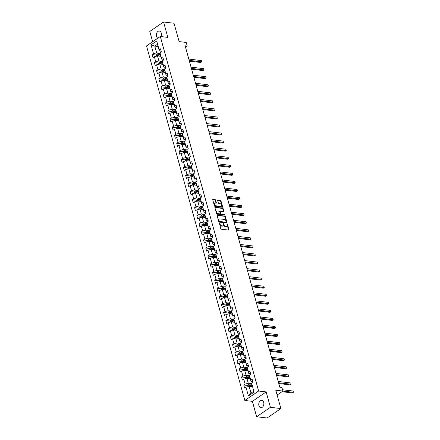 <?xml version="1.0" encoding="UTF-8"?>
<svg xmlns="http://www.w3.org/2000/svg" width="440" height="440" viewBox="0 0 440 440"><rect width="100%" height="100%" fill="white"/><g stroke="black" fill="none" stroke-linecap="round" stroke-linejoin="round"><path stroke-width="0.66" d="M219.439 222.943L220.743 228.652A0.567 0.358 55.6 0 0 221.293 229.207L228.69 230.093A0.567 0.358 55.6 0 0 228.96 229.636L227.464 224.246L226.952 223.883L227.084 224.873A1.815 1.133 55.6 0 1 226.793 226.215A1.815 1.133 55.6 0 1 226.221 226.341L225.605 226.264A1.815 1.133 55.6 0 1 223.839 224.488L223.256 223.399L223.262 224.417A1.815 1.133 55.6 0 1 222.976 225.759A1.815 1.133 55.6 0 1 222.398 225.885L221.782 225.808A1.815 1.133 55.6 0 1 220.017 224.032L219.439 222.943M160.974 36.575A3.702 2.536 -83.2 0 0 161.277 33.094A3.702 2.536 -83.2 0 0 159.33 31.048A3.702 2.536 -83.2 0 0 156.921 32.654A3.702 2.536 -83.2 0 0 156.508 36.355A3.702 2.536 -83.2 0 0 157.812 38.198M258.923 405.658A3.702 2.536 -83.2 0 0 260.871 407.699A3.702 2.536 -83.2 0 0 263.28 406.098A3.702 2.536 -83.2 0 0 263.692 402.397A3.702 2.536 -83.2 0 0 261.745 400.351A3.702 2.536 -83.2 0 0 259.336 401.951A3.702 2.536 -83.2 0 0 258.923 405.658M215.644 200.167A0.567 0.358 55.6 0 0 215.094 199.612L213.015 199.364A0.567 0.358 55.6 0 0 212.746 199.821L214.407 205.805A0.567 0.358 55.6 0 0 214.957 206.36L222.354 207.246A0.567 0.358 55.6 0 0 222.624 206.789L220.963 200.805A0.567 0.358 55.6 0 0 220.413 200.25L217.905 199.947A0.567 0.358 55.6 0 0 217.635 200.404L218.345 202.966A0.567 0.358 55.6 0 0 218.9 203.522L220.143 203.671A1.518 0.952 55.6 0 1 221.49 204.82A1.518 0.952 55.6 0 1 221.375 206.283A1.518 0.952 55.6 0 1 220.891 206.382L216.024 205.805A1.518 0.952 55.6 0 1 214.676 204.655A1.518 0.952 55.6 0 1 214.792 203.192A1.518 0.952 55.6 0 1 215.27 203.088L216.084 203.187A0.567 0.358 55.6 0 0 216.354 202.73L215.644 200.167L215.27 200.426A0.567 0.358 55.6 0 0 214.72 199.865L212.724 199.628M270.419 407.319L266.151 391.919L252.368 401.352L256.641 416.752L270.419 407.319L280.885 408.568L275.798 390.225L282.915 391.077L281.908 387.459L279.818 387.211L185.136 45.81L187.231 46.057L186.225 42.438L179.113 41.591L174.026 23.249L163.559 22L149.781 31.433L152.642 41.74M266.151 391.919L258.615 391.023L160.298 36.498L167.833 37.395L163.559 22M217.393 215.138A0.567 0.358 55.6 0 0 217.118 215.595L218.779 221.579A0.567 0.358 55.6 0 0 219.329 222.134L226.727 223.02A0.567 0.358 55.6 0 0 226.996 222.558L225.341 216.573A0.567 0.358 55.6 0 0 224.785 216.018L217.107 215.331M216.596 213.691L214.935 207.708A0.567 0.358 55.6 0 1 215.204 207.251L222.602 208.131A0.567 0.358 55.6 0 1 223.152 208.687L223.861 211.25A0.567 0.358 55.6 0 1 223.591 211.706L220.594 211.349A0.567 0.358 55.6 0 0 220.319 211.811L220.792 213.505A0.567 0.358 55.6 0 0 221.342 214.066L224.466 214.434L224.664 215.144L217.146 214.247A0.567 0.358 55.6 0 1 216.596 213.691M280.885 408.568L267.102 418L256.641 416.752M258.615 391.023L244.833 400.455L146.514 45.931L160.298 36.498M158.345 53.554A1.535 0.572 -15.5 0 0 157.041 54.043L156.437 55.072L152.125 54.571L152.982 57.668L154.341 56.738L155.722 61.699L154.357 62.629L155.221 65.731L156.58 64.801L157.955 69.757L156.596 70.692L157.454 73.788L158.812 72.859L160.188 77.82L158.829 78.749L159.693 81.851L161.051 80.916L162.426 85.877L161.068 86.807L161.926 89.909L163.284 88.979L164.659 93.94L163.301 94.87L164.159 97.966L165.517 97.037L166.898 101.998L165.534 102.927L166.397 106.029L167.756 105.1L169.131 110.055L167.772 110.99L168.63 114.087L169.989 113.157L171.364 118.118L170.005 119.047L170.863 122.15L172.227 121.215L173.602 126.176L172.244 127.105L173.102 130.207L174.46 129.278L175.835 134.239L174.477 135.168L175.335 138.264L176.693 137.335L178.073 142.296L176.71 143.226L177.573 146.328L178.931 145.398L180.306 150.354L178.948 151.288L179.806 154.385L181.165 153.456L182.54 158.416L181.181 159.346L182.039 162.448L183.403 161.513L184.778 166.474L183.42 167.404L184.278 170.506L185.636 169.576L187.011 174.537L185.653 175.466L186.511 178.563L187.869 177.634L189.244 182.595L187.886 183.524L188.749 186.626L190.108 185.697L191.483 190.652L190.124 191.587L190.982 194.684L192.34 193.754L193.715 198.715L192.357 199.645L193.215 202.747L194.579 201.812L195.954 206.773L194.596 207.702L195.454 210.804L196.812 209.875L198.187 214.836L196.829 215.765L197.687 218.862L199.045 217.932L200.42 222.893L199.062 223.823L199.925 226.924L201.284 225.995L202.659 230.951L201.3 231.886L202.158 234.982L203.517 234.053L204.892 239.014L203.533 239.943L204.391 243.045L205.755 242.11L207.13 247.071L205.766 248.001L206.63 251.103L207.988 250.173L209.363 255.134L208.005 256.064L208.863 259.16L210.221 258.231L211.596 263.192L210.238 264.121L211.101 267.223L212.46 266.294L213.835 271.249L212.476 272.184L213.334 275.281L214.693 274.351L216.068 279.312L214.709 280.242L215.567 283.344L216.926 282.409L218.306 287.37L216.942 288.299L217.806 291.401L219.164 290.472L220.539 295.433L219.181 296.362L220.039 299.459L221.397 298.529L222.772 303.49L221.414 304.42L222.277 307.522L223.636 306.592L225.011 311.548L223.652 312.483L224.51 315.579L225.869 314.65L227.244 319.611L225.885 320.54L226.743 323.642L228.102 322.707L229.482 327.668L228.118 328.598L228.982 331.7L230.34 330.77L231.715 335.731L230.357 336.661L231.215 339.757L232.573 338.827L233.948 343.789L232.59 344.718L233.448 347.82L234.812 346.891L236.187 351.846L234.828 352.781L235.686 355.877L237.045 354.948L238.42 359.909L237.061 360.839L237.919 363.941L239.278 363.006L240.658 367.966L239.294 368.896L240.157 371.998L241.516 371.069L242.891 376.03L241.532 376.959L242.391 380.061L243.749 379.126L245.124 384.087L243.766 385.017L244.624 388.118L245.988 387.189L248.419 395.973L254.084 392.095L251.647 383.312L253.006 382.382L252.148 379.28L250.784 380.209L250.971 381.431L249.409 375.254L250.773 374.319L249.909 371.223L248.551 372.152L248.738 373.373L247.176 367.191L248.534 366.262L247.676 363.16L246.318 364.095L246.499 365.31L244.943 359.134L246.301 358.204L245.438 355.102L244.079 356.032L244.266 357.252L242.704 351.07L244.063 350.141L243.205 347.045L241.846 347.974L242.033 349.195L240.653 344.234L240.471 343.013L241.83 342.084L240.972 338.982L239.613 339.911L239.795 341.132L238.42 336.171L238.233 334.956L239.597 334.02L238.733 330.924L237.375 331.854L237.562 333.075L236 326.893L237.358 325.963L236.5 322.861L235.142 323.796L235.323 325.012L233.767 318.835L235.125 317.906L234.262 314.804L232.903 315.733L233.09 316.954L231.528 310.772L232.887 309.843L232.029 306.746L230.67 307.675L230.857 308.897L229.477 303.936L229.295 302.715L230.654 301.785L229.796 298.683L228.437 299.613L228.619 300.834L227.244 295.873L227.056 294.657L228.421 293.722L227.557 290.625L226.198 291.555L226.386 292.776L224.823 286.594L226.182 285.665L225.324 282.562L223.966 283.498L224.147 284.713L222.772 279.757L222.591 278.537L223.949 277.607L223.091 274.505L221.727 275.435L221.914 276.656L220.352 270.474L221.711 269.544L220.853 266.447L219.494 267.377L219.681 268.598L218.301 263.637L218.119 262.416L219.478 261.487L218.62 258.385L217.261 259.314L217.443 260.535L216.068 255.574L215.886 254.359L217.245 253.424L216.381 250.327L215.023 251.257L215.21 252.478L213.648 246.296L215.006 245.366L214.148 242.264L212.79 243.199L212.971 244.415L211.596 239.459L211.415 238.238L212.773 237.309L211.915 234.207L210.551 235.136L210.738 236.357L209.176 230.175L210.535 229.246L209.677 226.149L208.318 227.079L208.505 228.299L207.13 223.339L206.943 222.118L208.302 221.188L207.444 218.086L206.085 219.016L206.267 220.237L204.892 215.276L204.71 214.06L206.069 213.125L205.205 210.029L203.847 210.958L204.034 212.179L202.472 205.997L203.83 205.068L202.972 201.965L201.614 202.901L201.795 204.116L200.42 199.161L200.239 197.94L201.597 197.01L200.739 193.908L199.375 194.838L199.562 196.059L198.187 191.097L198 189.877L199.364 188.947L198.501 185.851L197.142 186.78L197.329 188.001L195.767 181.819L197.126 180.889L196.268 177.788L194.909 178.717L195.09 179.938L193.715 174.977L193.534 173.762L194.893 172.827L194.029 169.73L192.671 170.66L192.858 171.881L191.296 165.698L192.654 164.769L191.796 161.667L190.438 162.602L190.619 163.818L189.244 158.862L189.063 157.641L190.421 156.712L189.563 153.61L188.199 154.539L188.386 155.76L187.011 150.799L186.824 149.578L188.188 148.649L187.325 145.552L185.966 146.482L186.153 147.703L184.591 141.521L185.95 140.591L185.091 137.489L183.733 138.418L183.915 139.639L182.54 134.679L182.358 133.463L183.716 132.528L182.853 129.432L181.495 130.361L181.681 131.582L180.12 125.4L181.478 124.471L180.62 121.368L179.262 122.304L179.448 123.519L178.068 118.564L177.887 117.343L179.245 116.413L178.387 113.311L177.029 114.241L177.21 115.462L175.835 110.501L175.648 109.28L177.012 108.35L176.149 105.254L174.79 106.183L174.977 107.404L173.415 101.222L174.774 100.293L173.916 97.191L172.557 98.12L172.739 99.341L171.364 94.38L171.182 93.165L172.541 92.23L171.677 89.133L170.319 90.063L170.506 91.284L168.944 85.102L170.302 84.172L169.444 81.07L168.086 82.005L168.273 83.221L166.892 78.265L166.711 77.044L168.069 76.114L167.211 73.013L165.853 73.942L166.034 75.163L164.472 68.981L165.836 68.052L164.972 64.955L163.614 65.885L163.801 67.1L162.426 62.145L162.239 60.924L163.597 59.994L162.739 56.892L161.381 57.822L161.562 59.043L160.006 52.866L161.364 51.931L160.507 48.835L159.143 49.764L159.33 50.985L157.465 44.27L154.787 46.101L156.646 52.817L160.061 53.229L158.345 53.554L158.62 54.533A1.535 0.572 164.5 0 0 157.641 54.84L157.812 55.462A1.535 0.572 -15.5 0 1 158.791 55.154L160.407 54.868M152.125 54.571L153.483 53.642L151.047 44.858L156.712 40.981L159.143 49.764M160.006 52.866L161.381 57.822M162.239 60.924L163.614 65.885M164.472 68.981L165.853 73.942M166.711 77.044L168.086 82.005M168.944 85.102L170.319 90.063M171.182 93.165L172.557 98.12M173.415 101.222L174.79 106.183M175.648 109.28L177.029 114.241M177.887 117.343L179.262 122.304M180.12 125.4L181.495 130.361M182.358 133.463L183.733 138.418M184.591 141.521L185.966 146.482M186.824 149.578L188.199 154.539M189.063 157.641L190.438 162.602M191.296 165.698L192.671 170.66M193.534 173.762L194.909 178.717M195.767 181.819L197.142 186.78M198 189.877L199.375 194.838M200.239 197.94L201.614 202.901M202.472 205.997L203.847 210.958M204.71 214.06L206.085 219.016M206.943 222.118L208.318 227.079M209.176 230.175L210.551 235.136M211.415 238.238L212.79 243.199M213.648 246.296L215.023 251.257M215.886 254.359L217.261 259.314M218.119 262.416L219.494 267.377M220.352 270.474L221.727 275.435M222.591 278.537L223.966 283.498M224.823 286.594L226.198 291.555M227.056 294.657L228.437 299.613M229.295 302.715L230.67 307.675M231.528 310.772L232.903 315.733M233.767 318.835L235.142 323.796M236 326.893L237.375 331.854M238.233 334.956L239.613 339.911M240.471 343.013L241.846 347.974M242.704 351.07L244.079 356.032M244.943 359.134L246.318 364.095M247.176 367.191L248.551 372.152M249.409 375.254L250.784 380.209M251.647 383.312L254.084 392.095M154.357 62.629L158.675 63.146L159.274 62.106A1.535 0.572 -15.5 0 1 160.584 61.611L162.299 61.309L158.884 60.88L157.509 55.919L160.809 56.315M163.394 59.263L161.562 59.043M157.509 55.919L154.341 56.738M158.884 60.88L155.722 61.699M156.596 70.692L160.913 71.203L161.507 70.163A1.535 0.572 -15.5 0 1 162.816 69.669L164.532 69.366L161.117 68.937L159.742 63.976L163.042 64.372M165.632 67.32L163.801 67.1M159.742 63.976L156.58 64.801M161.117 68.937L157.955 69.757M166.766 77.407L163.356 77L161.981 72.039L165.275 72.435M167.865 75.383L166.034 75.163M161.981 72.039L158.812 72.859M163.356 77L160.188 77.82M168.999 85.465L165.589 85.058L164.214 80.097L167.514 80.493M170.104 83.441L168.273 83.221M164.214 80.097L161.051 80.916M165.589 85.058L162.426 85.877M171.237 93.528L167.822 93.115L166.447 88.16L169.746 88.55M172.337 91.498L170.506 91.284M166.447 88.16L163.284 88.979M167.822 93.115L164.659 93.94M173.47 101.585L170.06 101.178L168.685 96.217L171.985 96.613M174.57 99.561L172.739 99.341M168.685 96.217L165.517 97.037M170.06 101.178L166.898 101.998M175.703 109.643L172.293 109.236L170.918 104.275L174.218 104.671M176.809 107.618L174.977 107.404M170.918 104.275L167.756 105.1M172.293 109.236L169.131 110.055M177.941 117.706L174.531 117.299L173.156 112.338L176.451 112.734M179.042 115.682L177.21 115.462M173.156 112.338L169.989 113.157M174.531 117.299L171.364 118.118M180.174 125.763L176.764 125.356L175.389 120.395L178.69 120.791M181.28 123.739L179.448 123.519M175.389 120.395L172.227 121.215M176.764 125.356L173.602 126.176M182.413 133.826L178.998 133.413L177.623 128.458L180.923 128.849M183.513 131.797L181.681 131.582M177.623 128.458L174.46 129.278M178.998 133.413L175.835 134.239M184.646 141.884L181.236 141.477L179.861 136.516L183.161 136.912M185.746 139.859L183.915 139.639M179.861 136.516L176.693 137.335M181.236 141.477L178.073 142.296M186.879 149.941L183.469 149.534L182.094 144.579L185.394 144.969M187.985 147.917L186.153 147.703M182.094 144.579L178.931 145.398M183.469 149.534L180.306 150.354M181.181 159.346L185.499 159.863L186.098 158.818A1.535 0.572 -15.5 0 1 187.402 158.329L189.118 158.026L185.708 157.597L184.327 152.636L187.627 153.032M190.218 155.98L188.386 155.76M184.327 152.636L181.165 153.456M185.708 157.597L182.54 158.416M183.42 167.404L187.732 167.921L188.331 166.881A1.535 0.572 -15.5 0 1 189.64 166.386L191.356 166.084L187.941 165.655L186.566 160.694L189.865 161.09M192.451 164.038L190.619 163.818M186.566 160.694L183.403 161.513M187.941 165.655L184.778 166.474M185.653 175.466L189.97 175.978L190.564 174.939A1.535 0.572 -15.5 0 1 191.873 174.449L193.589 174.141L190.174 173.718L188.799 168.757L192.099 169.147M194.689 172.101L192.858 171.881M188.799 168.757L185.636 169.576M190.174 173.718L187.011 174.537M195.822 182.182L192.412 181.775L191.037 176.814L194.337 177.21M196.922 180.158L195.09 179.938M191.037 176.814L187.869 177.634M192.412 181.775L189.244 182.595M198.055 190.24L194.645 189.833L193.27 184.877L196.57 185.268M199.161 188.215L197.329 188.001M193.27 184.877L190.108 185.697M194.645 189.833L191.483 190.652M200.294 198.303L196.884 197.896L195.503 192.935L198.803 193.331M201.394 196.279L199.562 196.059M195.503 192.935L192.34 193.754M196.884 197.896L193.715 198.715M202.527 206.36L199.117 205.953L197.742 200.992L201.042 201.388M203.627 204.336L201.795 204.116M197.742 200.992L194.579 201.812M199.117 205.953L195.954 206.773M204.765 214.423L201.35 214.016L199.975 209.055L203.274 209.446M205.865 212.399L204.034 212.179M199.975 209.055L196.812 209.875M201.35 214.016L198.187 214.836M206.998 222.481L203.588 222.073L202.213 217.113L205.513 217.509M208.098 220.457L206.267 220.237M202.213 217.113L199.045 217.932M203.588 222.073L200.42 222.893M209.231 230.538L205.821 230.131L204.446 225.176L207.746 225.566M210.337 228.514L208.505 228.299M204.446 225.176L201.284 225.995M205.821 230.131L202.659 230.951M211.47 238.601L208.054 238.194L206.679 233.233L209.979 233.629M212.57 236.577L210.738 236.357M206.679 233.233L203.517 234.053M208.054 238.194L204.892 239.014M213.703 246.659L210.293 246.252L208.918 241.291L212.218 241.687M214.803 244.635L212.971 244.415M208.918 241.291L205.755 242.11M210.293 246.252L207.13 247.071M208.005 256.064L212.322 256.581L212.916 255.536A1.535 0.572 -15.5 0 1 214.225 255.046L215.941 254.738L212.526 254.315L211.151 249.354L214.451 249.744M217.041 252.698L215.21 252.478M211.151 249.354L207.988 250.173M212.526 254.315L209.363 255.134M210.238 264.121L214.555 264.638L215.155 263.599A1.535 0.572 -15.5 0 1 216.458 263.103L218.174 262.801L214.764 262.372L213.389 257.411L216.689 257.807M219.274 260.755L217.443 260.535M213.389 257.411L210.221 258.231M214.764 262.372L211.596 263.192M212.476 272.184L216.788 272.696L217.388 271.656A1.535 0.572 -15.5 0 1 218.697 271.166L220.413 270.859L216.997 270.43L215.622 265.474L218.922 265.865M221.513 268.812L219.681 268.598M215.622 265.474L212.46 266.294M216.997 270.43L213.835 271.249M222.646 278.899L219.23 278.493L217.855 273.531L221.155 273.928M223.746 276.876L221.914 276.656M217.855 273.531L214.693 274.351M219.23 278.493L216.068 279.312M224.879 286.957L221.469 286.55L220.094 281.589L223.394 281.985M225.979 284.933L224.147 284.713M220.094 281.589L216.926 282.409M221.469 286.55L218.306 287.37M227.112 295.02L223.702 294.613L222.327 289.652L225.627 290.043M228.217 292.996L226.386 292.776M222.327 289.652L219.164 290.472M223.702 294.613L220.539 295.433M229.35 303.077L225.94 302.671L224.565 297.709L227.86 298.106M230.45 301.054L228.619 300.834M224.565 297.709L221.397 298.529M225.94 302.671L222.772 303.49M231.583 311.135L228.173 310.728L226.798 305.773L230.098 306.163M232.689 309.111L230.857 308.897M226.798 305.773L223.636 306.592M228.173 310.728L225.011 311.548M233.822 319.198L230.406 318.791L229.031 313.83L232.331 314.226M234.922 317.174L233.09 316.954M229.031 313.83L225.869 314.65M230.406 318.791L227.244 319.611M236.055 327.256L232.645 326.849L231.27 321.888L234.57 322.284M237.155 325.232L235.323 325.012M231.27 321.888L228.102 322.707M232.645 326.849L229.482 327.668M238.288 335.319L234.878 334.911L233.503 329.951L236.803 330.341M239.393 333.295L237.562 333.075M233.503 329.951L230.34 330.77M234.878 334.911L231.715 335.731M240.526 343.376L237.116 342.969L235.741 338.008L239.036 338.404M241.626 341.352L239.795 341.132M235.741 338.008L232.573 338.827M237.116 342.969L233.948 343.789M242.759 351.434L239.349 351.027L237.974 346.071L241.274 346.462M243.865 349.409L242.033 349.195M237.974 346.071L234.812 346.891M239.349 351.027L236.187 351.846M237.061 360.839L241.379 361.356L241.973 360.311A1.535 0.572 -15.5 0 1 243.282 359.821L244.998 359.519L241.582 359.09L240.207 354.129L243.507 354.525M246.098 357.473L244.266 357.252M240.207 354.129L237.045 354.948M241.582 359.09L238.42 359.909M243.898 370.452L243.606 369.402L244.211 368.374A1.535 0.572 -15.5 0 1 245.514 367.879L247.236 367.576L243.821 367.147L242.446 362.186L245.746 362.582M248.331 365.53L246.499 365.31M242.446 362.186L239.278 363.006M243.821 367.147L240.658 367.966M249.464 375.617L246.054 375.21L244.679 370.249L247.979 370.639M250.569 373.593L248.738 373.373M244.679 370.249L241.516 371.069M246.054 375.21L242.891 376.03M251.702 383.675L248.292 383.268L246.912 378.307L250.212 378.702M252.802 381.651L250.971 381.431M246.912 378.307L243.749 379.126M248.292 383.268L245.124 384.087M248.419 395.973L251.015 393.085L249.15 386.37L252.45 386.76M249.15 386.37L245.988 387.189M252.368 401.352L244.833 400.455M185.531 47.223L187.231 46.057M277.129 395.032L282.915 391.077L293.326 392.31L292.969 391.017L282.552 389.774M251.015 393.085L253.693 391.248M158.087 46.497L154.787 46.101L151.047 44.858M161.161 51.2L159.33 50.985M156.712 40.981L157.465 44.27M156.646 52.817L153.483 53.642M251.702 383.697L249.986 383.999A1.535 0.572 -15.5 0 0 248.683 384.494L248.078 385.517L243.766 385.017M249.469 375.639L247.753 375.942A1.535 0.572 -15.5 0 0 246.444 376.431L245.845 377.459L241.532 376.959M243.612 369.413L239.294 368.896M242.764 351.456L241.049 351.764A1.535 0.572 -15.5 0 0 239.74 352.253L239.14 353.282L234.828 352.781M236.907 345.235L232.59 344.718M234.674 337.178L230.357 336.661M232.436 329.115L228.118 328.598M230.203 321.057L225.885 320.54M227.964 312.994L223.652 312.483M225.731 304.937L221.414 304.42M223.498 296.879L219.181 296.362M224.884 286.979L223.168 287.282A1.535 0.572 -15.5 0 0 221.859 287.777L221.254 288.8L216.942 288.299M219.027 280.759L214.709 280.242M210.084 248.518L205.766 248.001M207.851 240.46L203.533 239.943M205.612 232.397L201.3 231.886M203.379 224.34L199.062 223.823M201.146 216.282L196.829 215.765M198.907 208.219L194.596 207.702M196.674 200.162L192.357 199.645M194.441 192.099L190.124 191.587M195.828 182.204L194.106 182.507A1.535 0.572 -15.5 0 0 192.803 183.002L192.198 184.024L187.886 183.524M186.885 149.963L185.169 150.266A1.535 0.572 -15.5 0 0 183.86 150.761L183.26 151.789L178.948 151.288M181.027 143.743L176.71 143.226M178.794 135.68L174.477 135.168M176.556 127.622L172.244 127.105M174.323 119.564L170.005 119.047M172.09 111.502L167.772 110.99M169.851 103.444L165.534 102.927M171.237 93.544L169.521 93.852A1.535 0.572 -15.5 0 0 168.212 94.342L167.613 95.37L163.301 94.87M169.004 85.487L167.288 85.789A1.535 0.572 -15.5 0 0 165.979 86.284L165.38 87.307L161.068 86.807M163.147 79.266L158.829 78.749M219.252 223.289L219.643 224.285A1.815 1.133 55.6 0 0 221.408 226.066L221.782 225.808M222.976 225.759L222.602 226.012A1.815 1.133 55.6 0 1 222.024 226.138L221.408 226.066M226.793 226.215L226.424 226.468A1.815 1.133 55.6 0 1 225.847 226.595L225.231 226.523A1.815 1.133 55.6 0 1 223.465 224.741L223.075 223.746M228.608 230.082A0.567 0.358 55.6 0 0 228.586 229.889L226.897 224.202M226.65 223.009A0.567 0.358 55.6 0 0 226.628 222.816L224.966 216.832A0.567 0.358 55.6 0 0 224.417 216.271L217.096 215.402M219.203 221.089L219.588 221.48L226.078 222.255L226.061 221.199A1.815 1.133 55.6 0 0 224.301 219.417L219.863 218.889A1.815 1.133 55.6 0 0 219.285 219.01A1.815 1.133 55.6 0 0 218.999 220.352L219.203 221.089L218.829 221.342L219.214 221.733L219.588 221.48M225.902 222.371L219.214 221.733M219.285 219.01L218.911 219.269A1.815 1.133 55.6 0 0 218.625 220.611L218.999 220.352M218.829 221.342L218.625 220.611M214.913 207.515L222.228 208.389L222.602 208.131M223.509 211.701A0.567 0.358 55.6 0 0 223.487 211.503L222.778 208.945A0.567 0.358 55.6 0 0 222.228 208.389M220.22 211.607A0.567 0.358 55.6 0 0 219.951 212.064L220.418 213.763A0.567 0.358 55.6 0 0 220.974 214.319L224.466 214.434M224.488 215.127L224.092 214.693M217.481 210.98A1.518 0.952 55.6 0 0 216.997 211.085A1.518 0.952 55.6 0 0 216.882 212.542A1.518 0.952 55.6 0 0 218.235 213.691L219.945 213.895A0.567 0.358 55.6 0 0 220.22 213.439L219.747 211.739A0.567 0.358 55.6 0 0 219.197 211.184L217.481 210.98M216.997 211.085L216.623 211.338A1.518 0.952 55.6 0 0 216.513 212.801A1.518 0.952 55.6 0 0 217.861 213.945L218.235 213.691M219.857 213.961A0.567 0.358 55.6 0 1 219.577 214.154L217.861 213.945M216.002 203.176A0.567 0.358 55.6 0 0 215.98 202.983L215.27 200.426M214.792 203.192L214.418 203.451A1.518 0.952 55.6 0 0 214.302 204.908A1.518 0.952 55.6 0 0 215.65 206.058L216.024 205.805M221.375 206.283L221.001 206.536A1.518 0.952 55.6 0 1 220.523 206.641L215.65 206.058M222.272 207.235A0.567 0.358 55.6 0 0 222.25 207.042L220.594 201.058A0.567 0.358 55.6 0 0 220.039 200.503L217.613 200.211M251.796 386.683L252.401 386.579M250.806 386.568L252.318 386.298M248.078 385.517L248.369 386.568M281.991 391.705L292.397 392.948L293.486 392.178L292.969 391.017M251.878 384.698L250.261 384.984A1.535 0.572 164.5 0 0 249.282 385.292L249.458 385.908A1.535 0.572 -15.5 0 1 250.431 385.6L252.049 385.314M249.282 385.292L249.887 385.363A0.781 0.292 -15.5 0 1 250.151 385.297L251.955 384.978M249.563 378.625L250.162 378.516M248.573 378.505L250.085 378.235M245.845 377.459L246.136 378.51M278.795 383.532L290.158 384.89L291.093 384.252L290.736 382.959L278.223 381.464M249.64 376.635L248.023 376.921A1.535 0.572 164.5 0 0 247.049 377.229L247.22 377.85A1.535 0.572 -15.5 0 1 248.199 377.542L249.816 377.256M247.049 377.229L247.649 377.3A0.781 0.292 -15.5 0 1 247.918 377.234L249.716 376.915M278.581 382.756L291.093 384.252L290.736 382.959M247.324 370.563L247.929 370.458M246.334 370.447L247.852 370.178M276.562 375.474L287.925 376.827L288.855 376.189L288.497 374.902L275.99 373.406M247.407 368.577L245.79 368.863A1.535 0.572 164.5 0 0 244.811 369.171L244.987 369.787A1.535 0.572 -15.5 0 1 245.96 369.485L247.577 369.199M244.811 369.171L245.416 369.243A0.781 0.292 -15.5 0 1 245.685 369.177L247.484 368.858M276.348 374.699L288.855 376.189L288.497 374.902M245.091 362.505L245.691 362.401M244.101 362.384L245.614 362.12M241.373 361.339L241.665 362.389M274.324 367.411L285.692 368.77L286.622 368.132L286.264 366.839L273.752 365.349M245.168 360.514L243.556 360.8A1.535 0.572 164.5 0 0 242.578 361.108L242.748 361.73A1.535 0.572 -15.5 0 1 243.727 361.422L245.344 361.136M242.578 361.108L243.183 361.18A0.781 0.292 -15.5 0 1 243.447 361.114L245.251 360.795M274.109 366.636L286.622 368.132L286.264 366.839M242.858 354.448L243.458 354.338M241.863 354.327L243.381 354.057M239.14 353.282L239.431 354.332M272.091 359.354L283.454 360.712L284.383 360.074L284.026 358.782L271.519 357.286M242.935 352.457L241.318 352.743A1.535 0.572 164.5 0 0 240.345 353.05L240.515 353.672A1.535 0.572 -15.5 0 1 241.489 353.364L243.106 353.078M240.345 353.05L240.944 353.122A0.781 0.292 -15.5 0 1 241.214 353.056L243.012 352.737M271.876 358.578L284.383 360.074L284.026 358.782M240.62 346.385L241.225 346.28M239.63 346.269L241.142 346M237.193 346.269L236.902 345.219L237.507 344.195A1.535 0.572 -15.5 0 1 238.81 343.701L240.526 343.398M269.858 351.291L281.221 352.649L282.15 352.011L281.793 350.719L269.286 349.228M240.702 344.399L239.085 344.685A1.535 0.572 164.5 0 0 238.106 344.988L238.282 345.609A1.535 0.572 -15.5 0 1 239.256 345.301L240.873 345.015M238.106 344.988L238.711 345.065A0.781 0.292 -15.5 0 1 238.975 344.993L240.779 344.68M269.643 350.52L282.15 352.011L281.793 350.719M238.387 338.327L238.986 338.217M237.397 338.206L238.909 337.937M234.96 338.212L234.669 337.161L235.268 336.132A1.535 0.572 -15.5 0 1 236.577 335.643L238.293 335.341M267.619 343.233L278.982 344.591L279.917 343.954L279.56 342.661L267.047 341.165M238.464 336.336L236.847 336.622A1.535 0.572 164.5 0 0 235.873 336.93L236.044 337.552A1.535 0.572 -15.5 0 1 237.023 337.243L238.639 336.958M235.873 336.93L236.473 337.002A0.781 0.292 -15.5 0 1 236.742 336.936L238.541 336.617M267.405 342.458L279.917 343.954L279.56 342.661M236.154 330.264L236.753 330.159M235.158 330.149L236.676 329.879M232.722 330.154L232.43 329.104L233.035 328.075A1.535 0.572 -15.5 0 1 234.344 327.58L236.06 327.277M265.386 335.175L276.749 336.529L277.679 335.891L277.321 334.604L264.814 333.108M236.231 328.279L234.614 328.565A1.535 0.572 164.5 0 0 233.64 328.873L233.811 329.489A1.535 0.572 -15.5 0 1 234.784 329.186L236.401 328.9M233.64 328.873L234.24 328.944A0.781 0.292 -15.5 0 1 234.509 328.878L236.308 328.559M265.172 334.4L277.679 335.891L277.321 334.604M233.915 322.207L234.514 322.102M232.925 322.086L234.438 321.822M230.489 322.091L230.197 321.041L230.797 320.012A1.535 0.572 -15.5 0 1 232.106 319.523L233.822 319.22M263.153 327.113L274.516 328.471L275.446 327.833L275.088 326.541L262.576 325.05M233.992 320.216L232.381 320.502A1.535 0.572 164.5 0 0 231.402 320.81L231.572 321.431A1.535 0.572 -15.5 0 1 232.551 321.123L234.168 320.837M231.402 320.81L232.007 320.881A0.781 0.292 -15.5 0 1 232.271 320.815L234.075 320.496M262.933 326.337L275.446 327.833L275.088 326.541M231.682 314.144L232.282 314.039M230.687 314.028L232.205 313.759M228.256 314.034L227.964 312.983L228.564 311.955A1.535 0.572 -15.5 0 1 229.873 311.465L231.589 311.157M260.915 319.055L272.278 320.414L273.213 319.776L272.85 318.483L260.343 316.987M231.759 312.158L230.142 312.444A1.535 0.572 164.5 0 0 229.169 312.752L229.339 313.374A1.535 0.572 -15.5 0 1 230.313 313.066L231.93 312.78M229.169 312.752L229.768 312.824A0.781 0.292 -15.5 0 1 230.038 312.757L231.836 312.439M260.7 318.28L273.213 319.776L272.85 318.483M229.444 306.086L230.049 305.982M228.454 305.971L229.966 305.701M226.017 305.971L225.726 304.92L226.331 303.897A1.535 0.572 -15.5 0 1 227.634 303.402L229.35 303.1M258.682 310.992L270.045 312.351L270.974 311.713L270.617 310.42L258.11 308.93M229.526 304.101L227.909 304.387A1.535 0.572 164.5 0 0 226.93 304.689L227.106 305.311A1.535 0.572 -15.5 0 1 228.08 305.002L229.697 304.716M226.93 304.689L227.535 304.766A0.781 0.292 -15.5 0 1 227.805 304.695L229.603 304.381M258.467 310.222L270.974 311.713L270.617 310.42M227.211 298.029L227.81 297.918M226.221 297.908L227.733 297.638M223.784 297.913L223.493 296.863L224.092 295.834A1.535 0.572 -15.5 0 1 225.401 295.345L227.117 295.036M256.443 302.935L267.806 304.293L268.741 303.655L268.384 302.363L255.871 300.867M227.288 296.038L225.671 296.324A1.535 0.572 164.5 0 0 224.697 296.632L224.868 297.253A1.535 0.572 -15.5 0 1 225.847 296.945L227.464 296.659M224.697 296.632L225.297 296.703A0.781 0.292 -15.5 0 1 225.566 296.637L227.365 296.318M256.228 302.159L268.741 303.655L268.384 302.363M224.978 289.966L225.577 289.861M223.982 289.85L225.5 289.581M221.254 288.8L221.546 289.85M254.21 294.877L265.573 296.23L266.503 295.592L266.145 294.305L253.638 292.809M225.055 287.98L223.438 288.266A1.535 0.572 164.5 0 0 222.464 288.574L222.635 289.19A1.535 0.572 -15.5 0 1 223.608 288.888L225.225 288.602M222.464 288.574L223.064 288.645A0.781 0.292 -15.5 0 1 223.333 288.58L225.132 288.261M253.996 294.102L266.503 295.592L266.145 294.305M222.739 281.908L223.339 281.804M221.749 281.787L223.262 281.523M219.313 281.793L219.021 280.742L219.626 279.714A1.535 0.572 -15.5 0 1 220.93 279.224L222.646 278.922M251.977 286.814L263.34 288.173L264.27 287.534L263.912 286.242L251.4 284.752M222.822 279.917L221.205 280.203A1.535 0.572 164.5 0 0 220.226 280.511L220.396 281.132A1.535 0.572 -15.5 0 1 221.375 280.825L222.992 280.538M220.226 280.511L220.831 280.582A0.781 0.292 -15.5 0 1 221.095 280.517L222.899 280.197M251.763 286.039L264.27 287.534L263.912 286.242M220.506 273.845L221.106 273.74M219.511 273.73L221.029 273.46M216.788 272.685L217.08 273.735M249.739 278.757L261.102 280.11L262.037 279.477L261.673 278.185L249.167 276.689M220.583 271.86L218.966 272.146A1.535 0.572 164.5 0 0 217.993 272.454L218.163 273.075A1.535 0.572 -15.5 0 1 219.142 272.767L220.754 272.481M217.993 272.454L218.592 272.525A0.781 0.292 -15.5 0 1 218.862 272.459L220.66 272.14M249.524 277.981L262.037 279.477L261.673 278.185M218.268 265.788L218.873 265.683M217.278 265.672L218.796 265.403M214.549 264.622L214.841 265.672M247.506 270.694L258.869 272.052L259.798 271.414L259.44 270.122L246.934 268.631M218.35 263.802L216.733 264.088A1.535 0.572 164.5 0 0 215.754 264.391L215.93 265.012A1.535 0.572 -15.5 0 1 216.904 264.704L218.521 264.418M215.754 264.391L216.359 264.468A0.781 0.292 -15.5 0 1 216.629 264.396L218.427 264.082M247.291 269.923L259.798 271.414L259.44 270.122M216.035 257.73L216.634 257.62M215.045 257.609L216.557 257.339M212.316 256.564L212.608 257.615M245.267 262.636L256.636 263.995L257.565 263.357L257.207 262.064L244.695 260.568M216.112 255.739L214.495 256.025A1.535 0.572 164.5 0 0 213.521 256.333L213.691 256.954A1.535 0.572 -15.5 0 1 214.671 256.647L216.288 256.361M213.521 256.333L214.121 256.405A0.781 0.292 -15.5 0 1 214.39 256.339L216.189 256.02M245.053 261.861L257.565 263.357L257.207 262.064M213.802 249.667L214.401 249.563M212.806 249.552L214.324 249.282M210.375 249.552L210.084 248.501L210.683 247.478A1.535 0.572 -15.5 0 1 211.992 246.983L213.708 246.681M243.034 254.579L254.397 255.931L255.327 255.294L254.969 254.007L242.462 252.511M213.879 247.681L212.262 247.968A1.535 0.572 164.5 0 0 211.288 248.276L211.459 248.892A1.535 0.572 -15.5 0 1 212.432 248.584L214.049 248.298M211.288 248.276L211.888 248.347A0.781 0.292 -15.5 0 1 212.157 248.281L213.956 247.962M242.82 253.803L255.327 255.294L254.969 254.007M211.563 241.61L212.163 241.505M210.573 241.489L212.086 241.225M208.137 241.494L207.845 240.444L208.45 239.415A1.535 0.572 -15.5 0 1 209.754 238.926L211.47 238.623M240.801 246.516L252.164 247.874L253.094 247.236L252.736 245.944L240.224 244.453M211.646 239.619L210.029 239.905A1.535 0.572 164.5 0 0 209.049 240.213L209.22 240.834A1.535 0.572 -15.5 0 1 210.199 240.526L211.816 240.24M209.049 240.213L209.655 240.284A0.781 0.292 -15.5 0 1 209.919 240.218L211.723 239.899M240.587 245.74L253.094 247.236L252.736 245.944M209.33 233.547L209.93 233.442M208.335 233.431L209.853 233.162M205.904 233.437L205.612 232.386L206.212 231.358A1.535 0.572 -15.5 0 1 207.521 230.863L209.237 230.56M238.563 238.458L249.926 239.811L250.861 239.179L250.498 237.886L237.99 236.39M209.407 231.561L207.79 231.847A1.535 0.572 164.5 0 0 206.816 232.155L206.987 232.777A1.535 0.572 -15.5 0 1 207.966 232.469L209.578 232.183M206.816 232.155L207.416 232.227A0.781 0.292 -15.5 0 1 207.686 232.161L209.484 231.841M238.348 237.683L250.861 239.179L250.498 237.886M207.091 225.489L207.697 225.385M206.102 225.374L207.62 225.104M203.665 225.374L203.374 224.323L203.979 223.3A1.535 0.572 -15.5 0 1 205.282 222.805L207.004 222.503M236.33 230.395L247.693 231.754L248.622 231.115L248.265 229.823L235.757 228.333M207.174 223.504L205.557 223.79A1.535 0.572 164.5 0 0 204.578 224.092L204.754 224.714A1.535 0.572 -15.5 0 1 205.728 224.406L207.345 224.12M204.578 224.092L205.183 224.169A0.781 0.292 -15.5 0 1 205.453 224.098L207.251 223.784M236.115 229.625L248.622 231.115L248.265 229.823M204.859 217.431L205.458 217.322M203.869 217.311L205.381 217.041M201.432 217.316L201.141 216.266L201.74 215.237A1.535 0.572 -15.5 0 1 203.049 214.748L204.765 214.44M234.091 222.338L245.46 223.696L246.389 223.058L246.032 221.766L233.519 220.27M204.936 215.441L203.324 215.727A1.535 0.572 164.5 0 0 202.345 216.035L202.516 216.656A1.535 0.572 -15.5 0 1 203.495 216.348L205.112 216.062M202.345 216.035L202.95 216.106A0.781 0.292 -15.5 0 1 203.214 216.04L205.018 215.721M233.877 221.562L246.389 223.058L246.032 221.766M202.626 209.369L203.225 209.264M201.63 209.253L203.148 208.984M199.199 209.253L198.907 208.203L199.507 207.18A1.535 0.572 -15.5 0 1 200.816 206.685L202.532 206.382M231.858 214.28L243.221 215.633L244.151 214.995L243.793 213.708L231.286 212.212M202.703 207.383L201.086 207.669A1.535 0.572 164.5 0 0 200.112 207.977L200.282 208.593A1.535 0.572 -15.5 0 1 201.256 208.285L202.873 207.999M200.112 207.977L200.712 208.049A0.781 0.292 -15.5 0 1 200.981 207.983L202.78 207.663M231.644 213.505L244.151 214.995L243.793 213.708M200.387 201.311L200.987 201.201M199.397 201.19L200.91 200.926M196.961 201.196L196.669 200.145L197.274 199.117A1.535 0.572 -15.5 0 1 198.578 198.627L200.294 198.325M229.625 206.217L240.988 207.576L241.918 206.938L241.56 205.645L229.048 204.155M200.47 199.32L198.853 199.606A1.535 0.572 164.5 0 0 197.874 199.914L198.044 200.536A1.535 0.572 -15.5 0 1 199.023 200.228L200.64 199.941M197.874 199.914L198.479 199.986A0.781 0.292 -15.5 0 1 198.743 199.92L200.547 199.601M229.411 205.441L241.918 206.938L241.56 205.645M198.154 193.248L198.754 193.144M197.159 193.132L198.677 192.863M194.728 193.138L194.436 192.088L195.036 191.059A1.535 0.572 -15.5 0 1 196.345 190.564L198.061 190.262M227.387 198.16L238.75 199.513L239.685 198.88L239.327 197.588L226.815 196.091M198.231 191.263L196.614 191.549A1.535 0.572 164.5 0 0 195.641 191.857L195.811 192.478A1.535 0.572 -15.5 0 1 196.79 192.17L198.402 191.884M195.641 191.857L196.24 191.928A0.781 0.292 -15.5 0 1 196.51 191.862L198.308 191.543M227.172 197.384L239.685 198.88L239.327 197.588M195.916 185.191L196.521 185.086M194.926 185.07L196.444 184.806M192.198 184.024L192.489 185.075M225.154 190.097L236.517 191.455L237.446 190.817L237.089 189.524L224.582 188.034M195.998 183.205L194.381 183.491A1.535 0.572 164.5 0 0 193.402 183.794L193.578 184.415A1.535 0.572 -15.5 0 1 194.552 184.107L196.169 183.821M193.402 183.794L194.007 183.865A0.781 0.292 -15.5 0 1 194.277 183.799L196.075 183.48M224.939 189.327L237.446 190.817L237.089 189.524M193.683 177.133L194.282 177.023M192.693 177.012L194.205 176.743M189.965 175.967L190.256 177.018M222.915 182.039L234.284 183.398L235.213 182.76L234.856 181.467L222.343 179.971M193.76 175.142L192.148 175.428A1.535 0.572 164.5 0 0 191.169 175.736L191.34 176.358A1.535 0.572 -15.5 0 1 192.319 176.049L193.936 175.764M191.169 175.736L191.774 175.808A0.781 0.292 -15.5 0 1 192.038 175.742L193.842 175.423M222.701 181.264L235.213 182.76L234.856 181.467M191.45 169.07L192.049 168.965M190.454 168.955L191.972 168.685M187.732 167.904L188.023 168.955M220.682 173.976L232.045 175.335L232.975 174.697L232.617 173.41L220.11 171.913M191.527 167.085L189.91 167.371A1.535 0.572 164.5 0 0 188.936 167.679L189.107 168.295A1.535 0.572 -15.5 0 1 190.08 167.987L191.697 167.701M188.936 167.679L189.536 167.75A0.781 0.292 -15.5 0 1 189.805 167.684L191.604 167.365M220.468 173.206L232.975 174.697L232.617 173.41M189.211 161.013L189.816 160.903M188.221 160.892L189.734 160.628M185.493 159.847L185.785 160.897M218.449 165.919L229.812 167.277L230.742 166.639L230.384 165.347L217.872 163.851M189.294 159.022L187.677 159.308A1.535 0.572 164.5 0 0 186.698 159.615L186.874 160.237A1.535 0.572 -15.5 0 1 187.847 159.929L189.464 159.643M186.698 159.615L187.303 159.687A0.781 0.292 -15.5 0 1 187.566 159.621L189.371 159.302M218.235 165.143L230.742 166.639L230.384 165.347M186.978 152.95L187.578 152.845M185.988 152.834L187.501 152.565M183.26 151.789L183.552 152.84M216.211 157.861L227.573 159.214L228.509 158.582L228.151 157.289L215.639 155.793M187.055 150.964L185.438 151.25A1.535 0.572 164.5 0 0 184.465 151.558L184.635 152.18A1.535 0.572 -15.5 0 1 185.614 151.871L187.231 151.586M184.465 151.558L185.064 151.63A0.781 0.292 -15.5 0 1 185.334 151.564L187.132 151.245M215.996 157.086L228.509 158.582L228.151 157.289M184.745 144.892L185.345 144.788M183.75 144.771L185.268 144.507M181.313 144.777L181.022 143.726L181.627 142.703A1.535 0.572 -15.5 0 1 182.93 142.208L184.652 141.906M213.978 149.798L225.341 151.156L226.27 150.519L225.913 149.226L213.406 147.736M184.822 142.906L183.205 143.193A1.535 0.572 164.5 0 0 182.226 143.495L182.402 144.117A1.535 0.572 -15.5 0 1 183.376 143.809L184.993 143.523M182.226 143.495L182.831 143.566A0.781 0.292 -15.5 0 1 183.101 143.501L184.899 143.181M213.763 149.028L226.27 150.519L225.913 149.226M182.507 136.835L183.106 136.725M181.517 136.714L183.029 136.444M179.08 136.719L178.788 135.668L179.388 134.64A1.535 0.572 -15.5 0 1 180.697 134.151L182.413 133.843M211.739 141.74L223.108 143.099L224.037 142.461L223.68 141.169L211.167 139.673M182.584 134.844L180.972 135.13A1.535 0.572 164.5 0 0 179.993 135.438L180.163 136.059A1.535 0.572 -15.5 0 1 181.143 135.751L182.76 135.465M179.993 135.438L180.598 135.509A0.781 0.292 -15.5 0 1 180.862 135.443L182.666 135.124M211.525 140.965L224.037 142.461L223.68 141.169M180.274 128.772L180.873 128.667M179.278 128.656L180.796 128.387M176.847 128.656L176.556 127.606L177.155 126.583A1.535 0.572 -15.5 0 1 178.464 126.088L180.18 125.785M209.506 133.678L220.869 135.036L221.804 134.398L221.441 133.106L208.934 131.615M180.351 126.786L178.734 127.072A1.535 0.572 164.5 0 0 177.76 127.38L177.931 127.996A1.535 0.572 -15.5 0 1 178.904 127.688L180.521 127.402M177.76 127.38L178.36 127.452A0.781 0.292 -15.5 0 1 178.629 127.386L180.428 127.067M209.292 132.908L221.804 134.398L221.441 133.106M178.035 120.714L178.64 120.604M177.045 120.593L178.558 120.329M174.609 120.599L174.317 119.548L174.922 118.52A1.535 0.572 -15.5 0 1 176.226 118.03L177.941 117.728M207.273 125.62L218.636 126.979L219.566 126.341L219.208 125.048L206.701 123.552M178.118 118.723L176.501 119.009A1.535 0.572 164.5 0 0 175.522 119.317L175.698 119.939A1.535 0.572 -15.5 0 1 176.671 119.63L178.288 119.345M175.522 119.317L176.127 119.389A0.781 0.292 -15.5 0 1 176.391 119.323L178.195 119.004M207.059 124.845L219.566 126.341L219.208 125.048M175.802 112.651L176.402 112.547M174.812 112.536L176.325 112.266M172.376 112.541L172.084 111.491L172.684 110.462A1.535 0.572 -15.5 0 1 173.993 109.967L175.709 109.665M205.035 117.563L216.398 118.916L217.333 118.283L216.975 116.991L204.463 115.495M175.879 110.666L174.262 110.952A1.535 0.572 164.5 0 0 173.288 111.26L173.459 111.876A1.535 0.572 -15.5 0 1 174.438 111.573L176.055 111.287M173.288 111.26L173.888 111.331A0.781 0.292 -15.5 0 1 174.157 111.265L175.956 110.946M204.82 116.787L217.333 118.283L216.975 116.991M173.569 104.594L174.169 104.489M172.573 104.472L174.091 104.209M170.137 104.478L169.846 103.428L170.451 102.405A1.535 0.572 -15.5 0 1 171.76 101.91L173.476 101.607M202.802 109.5L214.165 110.858L215.094 110.22L214.737 108.928L202.23 107.437M173.646 102.603L172.029 102.889A1.535 0.572 164.5 0 0 171.055 103.197L171.226 103.818A1.535 0.572 -15.5 0 1 172.2 103.51L173.816 103.224M171.055 103.197L171.655 103.268A0.781 0.292 -15.5 0 1 171.924 103.202L173.723 102.883M202.587 108.724L215.094 110.22L214.737 108.928M171.331 96.536L171.93 96.426M170.34 96.415L171.853 96.146M167.613 95.37L167.904 96.421M200.569 101.442L211.931 102.8L212.861 102.163L212.504 100.87L199.991 99.374M171.413 94.545L169.796 94.831A1.535 0.572 164.5 0 0 168.817 95.139L168.988 95.761A1.535 0.572 -15.5 0 1 169.966 95.453L171.584 95.167M168.817 95.139L169.422 95.211A0.781 0.292 -15.5 0 1 169.686 95.145L171.49 94.826M200.349 100.667L212.861 102.163L212.504 100.87M169.097 88.473L169.697 88.368M168.102 88.358L169.62 88.088M165.38 87.307L165.671 88.358M198.33 93.379L209.693 94.738L210.628 94.1L210.265 92.807L197.758 91.317M169.174 86.488L167.558 86.774A1.535 0.572 164.5 0 0 166.584 87.082L166.755 87.698A1.535 0.572 -15.5 0 1 167.728 87.389L169.345 87.104M166.584 87.082L167.184 87.153A0.781 0.292 -15.5 0 1 167.453 87.087L169.252 86.768M198.115 92.609L210.628 94.1L210.265 92.807M166.859 80.416L167.464 80.305M165.869 80.295L167.382 80.025M163.433 80.3L163.141 79.25L163.746 78.221A1.535 0.572 -15.5 0 1 165.049 77.732L166.766 77.429M196.097 85.322L207.46 86.68L208.389 86.042L208.032 84.75L195.525 83.254M166.941 78.425L165.325 78.711A1.535 0.572 164.5 0 0 164.346 79.019L164.522 79.64A1.535 0.572 -15.5 0 1 165.495 79.332L167.112 79.046M164.346 79.019L164.951 79.09A0.781 0.292 -15.5 0 1 165.22 79.024L167.019 78.705M195.882 84.546L208.389 86.042L208.032 84.75M164.626 72.353L165.226 72.248M163.636 72.237L165.149 71.968M160.908 71.192L161.2 72.243M193.859 77.264L205.222 78.617L206.156 77.979L205.799 76.692L193.287 75.196M164.703 70.367L163.086 70.653A1.535 0.572 164.5 0 0 162.113 70.961L162.283 71.577A1.535 0.572 -15.5 0 1 163.262 71.275L164.879 70.989M162.113 70.961L162.712 71.033A0.781 0.292 -15.5 0 1 162.982 70.967L164.78 70.647M193.644 76.489L206.156 77.979L205.799 76.692M162.393 64.295L162.993 64.191M161.398 64.174L162.916 63.91M158.675 63.129L158.961 64.18M191.626 69.201L202.989 70.559L203.918 69.922L203.561 68.629L191.054 67.139M162.47 62.304L160.853 62.59A1.535 0.572 164.5 0 0 159.88 62.898L160.05 63.52A1.535 0.572 -15.5 0 1 161.024 63.212L162.641 62.926M159.88 62.898L160.479 62.97A0.781 0.292 -15.5 0 1 160.749 62.904L162.547 62.585M191.411 68.425L203.918 69.922L203.561 68.629M160.155 56.238L160.754 56.128M159.165 56.117L160.677 55.847M156.437 55.072L156.728 56.122M189.393 61.144L200.756 62.502L201.685 61.864L201.328 60.572L188.815 59.076M160.237 54.247L158.62 54.533M157.641 54.84L158.246 54.912A0.781 0.292 -15.5 0 1 158.51 54.846L160.314 54.527M189.178 60.368L201.685 61.864L201.328 60.572M219.643 224.285L220.017 224.032M222.024 226.138L222.398 225.885M223.273 224.043L223.647 223.79M223.465 224.741L223.839 224.488M225.231 226.523L225.605 226.264M225.847 226.595L226.221 226.341M227.095 224.499L227.464 224.246M228.586 229.889L228.96 229.636M219.45 223.586L219.824 223.333M224.417 216.271L224.785 216.018M224.966 216.832L225.341 216.573M226.628 222.816L226.996 222.558M225.704 222.508L226.078 222.255M214.924 207.444L215.204 207.251M222.778 208.945L223.152 208.687M223.487 211.503L223.861 211.25M219.951 212.064L220.319 211.811M220.418 213.763L220.792 213.505M220.974 214.319L221.342 214.066M219.577 214.154L219.945 213.895M215.98 202.983L216.354 202.73M220.523 206.641L220.891 206.382M217.624 200.139L217.905 199.947M220.039 200.503L220.413 200.25M220.594 201.058L220.963 200.805M222.25 207.042L222.624 206.789M212.735 199.556L213.015 199.364M214.72 199.865L215.094 199.612M248.666 384.516L249.178 386.37M250.431 385.6L250.696 386.551M249.986 383.999L250.261 384.984M246.428 376.459L246.945 378.312M248.199 377.542L248.463 378.493M247.753 375.942L248.023 376.921M244.195 368.401L244.706 370.249M245.96 369.485L246.224 370.431M245.514 367.879L245.79 368.863M241.962 360.338L242.473 362.192M243.727 361.422L243.991 362.373M243.282 359.821L243.556 360.8M239.723 352.281L240.24 354.134M241.489 353.364L241.753 354.316M241.049 351.764L241.318 352.743M237.49 344.218L238.002 346.071M239.256 345.301L239.52 346.252M238.81 343.701L239.085 344.685M235.252 336.16L235.769 338.014M237.023 337.243L237.287 338.195M236.577 335.643L236.847 336.622M233.019 328.103L233.536 329.951M234.784 329.186L235.048 330.132M234.344 327.58L234.614 328.565M230.786 320.04L231.297 321.893M232.551 321.123L232.815 322.075M232.106 319.523L232.381 320.502M228.547 311.982L229.064 313.836M230.313 313.066L230.577 314.017M229.873 311.465L230.142 312.444M226.314 303.919L226.826 305.773M228.08 305.002L228.344 305.954M227.634 303.402L227.909 304.387M224.081 295.861L224.593 297.715M225.847 296.945L226.111 297.897M225.401 295.345L225.671 296.324M221.843 287.798L222.36 289.652M223.608 288.888L223.872 289.834M223.168 287.282L223.438 288.266M219.61 279.741L220.121 281.595M221.375 280.825L221.639 281.776M220.93 279.224L221.205 280.203M217.371 271.684L217.888 273.537M219.142 272.767L219.401 273.719M218.697 271.166L218.966 272.146M215.138 263.621L215.65 265.474M216.904 264.704L217.168 265.656M216.458 263.103L216.733 264.088M212.905 255.563L213.417 257.416M214.671 256.647L214.935 257.598M214.225 255.046L214.495 256.025M210.667 247.5L211.184 249.354M212.432 248.584L212.696 249.535M211.992 246.983L212.262 247.968M208.434 239.443L208.945 241.296M210.199 240.526L210.463 241.478M209.754 238.926L210.029 239.905M206.195 231.385L206.712 233.239M207.966 232.469L208.225 233.42M207.521 230.863L207.79 231.847M203.962 223.322L204.474 225.176M205.728 224.406L205.992 225.357M205.282 222.805L205.557 223.79M201.729 215.264L202.24 217.118M203.495 216.348L203.759 217.299M203.049 214.748L203.324 215.727M199.49 207.202L200.007 209.055M201.256 208.285L201.52 209.237M200.816 206.685L201.086 207.669M197.257 199.144L197.769 200.998M199.023 200.228L199.287 201.179M198.578 198.627L198.853 199.606M195.019 191.087L195.536 192.94M196.79 192.17L197.054 193.116M196.345 190.564L196.614 191.549M192.786 183.024L193.298 184.877M194.552 184.107L194.816 185.059M194.106 182.507L194.381 183.491M190.553 174.966L191.065 176.82M192.319 176.049L192.583 177.001M191.873 174.449L192.148 175.428M188.315 166.903L188.832 168.757M190.08 167.987L190.344 168.938M189.64 166.386L189.91 167.371M186.082 158.846L186.593 160.699M187.847 159.929L188.111 160.881M187.402 158.329L187.677 159.308M183.843 150.788L184.36 152.642M185.614 151.871L185.878 152.818M185.169 150.266L185.438 151.25M181.61 142.725L182.127 144.579M183.376 143.809L183.639 144.76M182.93 142.208L183.205 143.193M179.377 134.668L179.889 136.521M181.143 135.751L181.406 136.703M180.697 134.151L180.972 135.13M177.139 126.605L177.656 128.458M178.904 127.688L179.168 128.639M178.464 126.088L178.734 127.072M174.906 118.547L175.417 120.401M176.671 119.63L176.935 120.582M176.226 118.03L176.501 119.009M172.667 110.49L173.184 112.343M174.438 111.573L174.702 112.519M173.993 109.967L174.262 110.952M170.434 102.427L170.951 104.28M172.2 103.51L172.464 104.462M171.76 101.91L172.029 102.889M168.201 94.369L168.713 96.222M169.966 95.453L170.231 96.404M169.521 93.852L169.796 94.831M165.963 86.306L166.48 88.16M167.728 87.389L167.992 88.341M167.288 85.789L167.558 86.774M163.73 78.249L164.241 80.102M165.495 79.332L165.759 80.284M165.049 77.732L165.325 78.711M161.496 70.191L162.008 72.045M163.262 71.275L163.526 72.221M162.816 69.669L163.086 70.653M159.258 62.128L159.775 63.982M161.024 63.212L161.288 64.163M160.584 61.611L160.853 62.59M157.025 54.071L157.537 55.924M158.791 55.154L159.055 56.106M225.83 222.481L226.204 222.228M220.039 211.646L220.413 211.387M219.753 214.115L220.127 213.857"/></g></svg>
